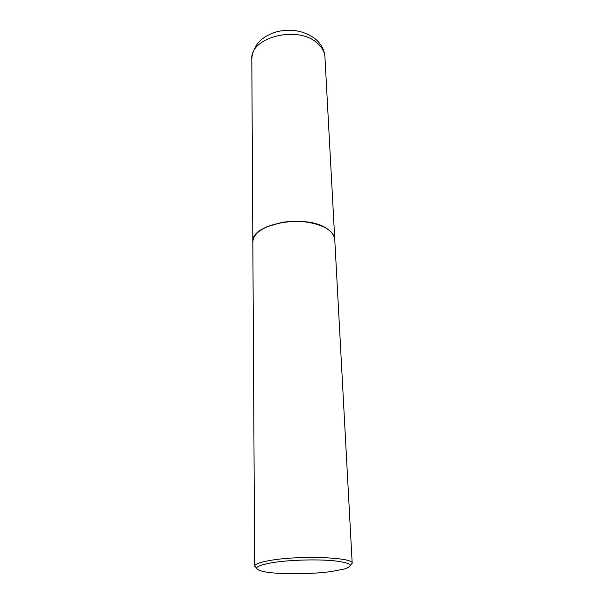 <?xml version="1.0" encoding="UTF-8"?>
<svg xmlns="http://www.w3.org/2000/svg" width="604" height="604" viewBox="0 0 604 604"><rect width="100%" height="100%" fill="white"/><g stroke="black" fill="none" stroke-linecap="round" stroke-linejoin="round"><path stroke-width="0.91" d="M324.944 57.07C324.612 51.801 321.977 47.074 317.04 42.899C297.47 24.93 249.611 37.486 251.815 59.237C251.966 52.201 256.066 44.628 259.493 41.389C264.627 36.482 271.03 33.114 278.693 31.295C293.144 28.584 305.564 31.302 315.952 39.464C321.456 44.379 324.461 50.253 324.944 57.07L334.759 239.486C334.48 235.235 331.604 231.445 326.122 228.101C304.386 213.673 250.32 224.386 252.834 241.917L252.834 241.955M327.051 228.75C321.434 225.179 313.982 222.846 304.688 221.759C297.032 220.951 289.407 221.177 281.804 222.438L266.794 226.817L259.894 230.743M350.297 565.367L352.185 563.268L334.767 239.554C333.332 230.426 323.314 224.507 304.71 221.796C297.04 220.981 289.399 221.207 281.781 222.476L266.742 226.855C257.614 231.128 252.978 236.172 252.842 241.993L254.646 566.159L256.655 568.145M352.185 563.268C354.352 557.477 300.807 555.219 271.362 560.24C260.399 562.052 254.828 564.023 254.646 566.159M332.019 571.422L344.423 568.968C354.593 565.571 351.067 562.837 333.853 560.769C316.904 559.123 289.55 559.938 272.751 562.588C255.56 565.676 252.223 568.606 262.732 571.392C276.066 574.578 310.637 574.547 332.019 571.422M251.815 59.237L252.834 241.917"/></g></svg>
